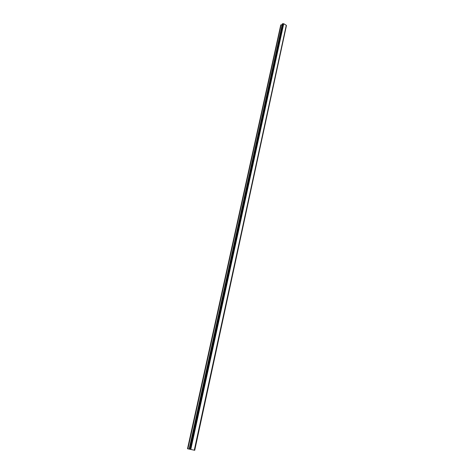 <?xml version="1.0" encoding="UTF-8"?>
<svg xmlns="http://www.w3.org/2000/svg" width="474" height="474" viewBox="0 0 474 474"><rect width="100%" height="100%" fill="white"/><g stroke="black" fill="none" stroke-linecap="round" stroke-linejoin="round"><path stroke-width="0.71" d="M282.137 24.79L280.744 25.051L187.514 448.742L194.725 450.3L187.514 448.742M194.334 450.181L286.308 25.323L283.742 23.718L282.35 23.813L189.156 449.02M286.255 25.555L194.547 450.247M194.725 450.3L286.403 25.703M190.933 449.453L191.389 449.553L190.933 449.453M190.744 449.417L191.395 449.553M190.518 449.382L190.945 449.482M190.459 449.364L190.951 449.482M191.555 449.619L192.023 449.702M281.112 24.767L187.894 448.807M282.498 23.7L189.304 449.044M282.984 23.712L189.896 449.168M283.565 23.724L190.607 449.316M283.742 23.718L190.815 449.358M286.29 25.205L194.287 450.164"/></g></svg>
